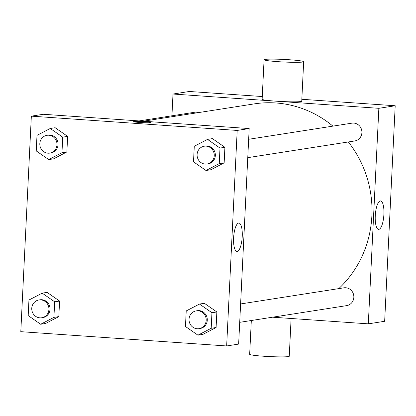 <?xml version="1.0" encoding="UTF-8"?>
<svg xmlns="http://www.w3.org/2000/svg" width="416" height="416" viewBox="0 0 416 416"><rect width="100%" height="100%" fill="white"/><g stroke="black" fill="none" stroke-linecap="round" stroke-linejoin="round"><path stroke-width="0.62" d="M301.829 99.284L395.2 105.758L384.66 321.292L368.316 323.846L272.542 317.2M171.933 115.794L172.999 94.032L189.342 91.478L262.272 96.538M248.659 139.282L351.931 123.157A9.012 8.58 81.1 0 1 361.795 130.738A9.012 8.58 81.1 0 1 354.708 140.962L247.759 157.659M139.1 120.921L194.657 112.247A9.012 8.58 81.1 0 1 198.562 112.585M172.999 94.032L378.856 108.311L368.316 323.846M240.604 303.95L343.876 287.825A9.012 8.58 81.1 0 1 353.74 295.402A9.012 8.58 81.1 0 1 346.658 305.63L239.71 322.327M143.302 121.212L254.254 103.891A106.319 101.223 81.1 0 1 332.914 126.126M348.338 141.955A106.319 101.223 81.1 0 1 338.79 288.621M303.67 61.688L301.735 101.202A19.822 1.284 -177.2 0 1 281.876 101.52A19.822 1.284 -177.2 0 1 262.137 99.263L264.072 59.748A19.822 1.284 2.8 0 0 283.806 62.005A19.822 1.284 2.8 0 0 303.67 61.688A19.822 1.284 2.8 0 0 286.931 59.597A19.822 1.284 2.8 0 0 264.997 59.41A19.822 1.284 2.8 0 0 264.072 59.748M378.856 108.311L395.2 105.758M378.882 229.351A14.258 4.264 -86 0 1 378.591 229.367A14.258 4.264 -86 0 1 375.326 214.848A14.258 4.264 -86 0 1 380.562 200.918A14.258 4.264 -86 0 1 383.864 214.952A14.258 4.264 -86 0 1 378.882 229.351M291.106 318.49L289.26 356.252A19.822 1.284 -177.2 0 1 288.335 356.59A19.822 1.284 -177.2 0 1 266.401 356.403A19.822 1.284 -177.2 0 1 249.662 354.312L251.316 320.518M43.326 114.28L249.184 128.56L238.644 344.089L226.658 345.961L20.8 331.682L31.34 116.152L43.326 114.28M199.467 304.054L204.37 303.29L216.856 311.958L216.096 327.517L202.847 334.402L197.943 335.166L185.458 326.498L186.222 310.939L199.467 304.054L211.952 312.728L211.193 328.281L197.943 335.166M50.248 128.482L55.151 127.712L67.636 136.386L66.872 151.939L53.628 158.824L48.724 159.588L36.239 150.92L36.998 135.366L50.248 128.482L62.733 137.15L61.968 152.703L48.724 159.588M31.34 116.152L237.198 130.432L226.658 345.961M42.193 293.145L47.096 292.38L59.582 301.049L58.822 316.607L45.573 323.492L40.669 324.256L28.184 315.588L28.948 300.03L42.193 293.145L54.678 301.818L53.919 317.372L40.669 324.256M207.522 139.386L212.425 138.622L224.91 147.295L224.151 162.848L210.902 169.733L205.998 170.498L193.513 161.829L194.272 146.271L207.522 139.386L220.007 148.06L219.248 163.613L205.998 170.498M237.198 130.432L249.184 128.56M238.618 223.049A14.258 4.264 -86 0 1 238.909 223.038A14.258 4.264 -86 0 1 242.174 237.557A14.258 4.264 -86 0 1 236.933 251.482A14.258 4.264 -86 0 1 233.636 237.448A14.258 4.264 -86 0 1 238.618 223.049M139.584 122.46A8.559 0.556 -177.2 0 1 133.619 121.638A8.559 0.556 -177.2 0 1 142.199 121.503A8.559 0.556 -177.2 0 1 150.722 122.476A8.559 0.556 -177.2 0 1 139.584 122.46M133.619 121.638A8.559 0.556 -177.2 0 1 142.199 121.503A8.559 0.556 -177.2 0 1 150.722 122.476M207.059 164.013L208.151 163.847A9.012 8.58 -98.9 0 0 215.337 154.575A9.012 8.58 -98.9 0 0 207.199 145.964A9.012 8.58 -98.9 0 0 205.369 146.042L204.282 146.208A9.012 8.58 -98.9 0 0 197.194 156.437A9.012 8.58 -98.9 0 0 207.059 164.013A9.012 8.58 -98.9 0 0 214.245 154.747A9.012 8.58 -98.9 0 0 206.107 146.13A9.012 8.58 -98.9 0 0 204.282 146.208M212.425 138.622L224.91 147.295L224.151 162.848L210.902 169.733M220.007 148.06L224.91 147.295M219.248 163.613L224.151 162.848M199.004 328.682L200.096 328.515A9.012 8.58 -98.9 0 0 207.282 319.244A9.012 8.58 -98.9 0 0 199.144 310.632A9.012 8.58 -98.9 0 0 197.314 310.71L196.227 310.877A9.012 8.58 -98.9 0 0 189.14 321.105A9.012 8.58 -98.9 0 0 199.004 328.682A9.012 8.58 -98.9 0 0 206.19 319.415A9.012 8.58 -98.9 0 0 198.058 310.799A9.012 8.58 -98.9 0 0 196.227 310.877M204.37 303.29L216.856 311.958L216.096 327.517L202.847 334.402M211.952 312.728L216.856 311.958M211.193 328.281L216.096 327.517M49.785 153.109L50.877 152.937A9.012 8.58 -98.9 0 0 58.058 143.666A9.012 8.58 -98.9 0 0 49.925 135.054A9.012 8.58 -98.9 0 0 48.095 135.132L47.003 135.304A9.012 8.58 -98.9 0 0 39.92 145.527A9.012 8.58 -98.9 0 0 49.785 153.109A9.012 8.58 -98.9 0 0 56.971 143.837A9.012 8.58 -98.9 0 0 48.833 135.226A9.012 8.58 -98.9 0 0 47.003 135.304M55.151 127.712L67.636 136.386L66.872 151.939L53.628 158.824M62.733 137.15L67.636 136.386M61.968 152.703L66.872 151.939M41.73 317.772L42.822 317.606A9.012 8.58 -98.9 0 0 50.008 308.334A9.012 8.58 -98.9 0 0 41.87 299.723A9.012 8.58 -98.9 0 0 40.04 299.801L38.953 299.967A9.012 8.58 -98.9 0 0 31.866 310.196A9.012 8.58 -98.9 0 0 41.73 317.772A9.012 8.58 -98.9 0 0 48.916 308.506A9.012 8.58 -98.9 0 0 40.784 299.889A9.012 8.58 -98.9 0 0 38.953 299.967M47.096 292.38L59.582 301.049L58.822 316.607L45.573 323.492M54.678 301.818L59.582 301.049M53.919 317.372L58.822 316.607"/></g></svg>
